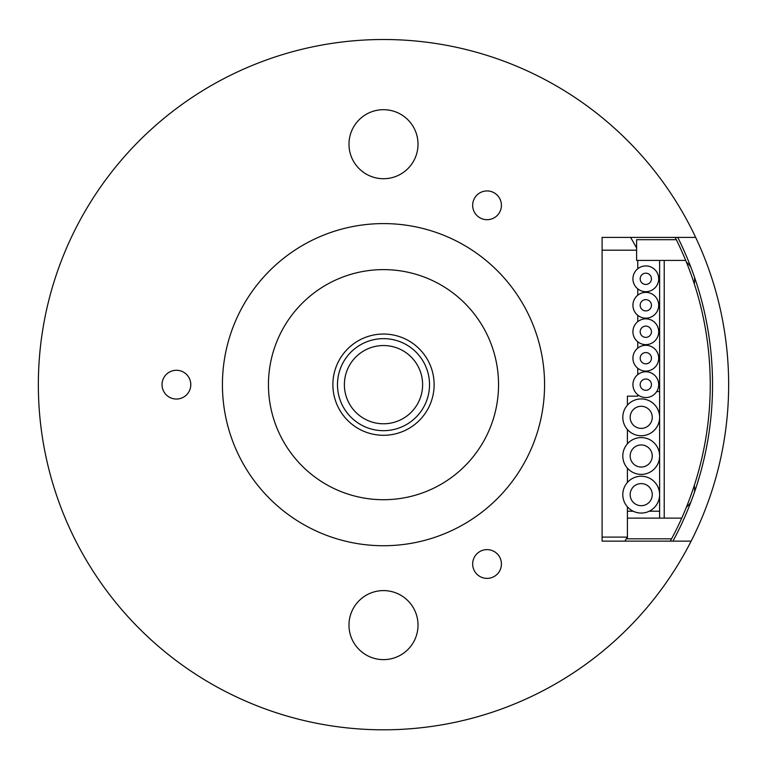<?xml version="1.0" encoding="UTF-8"?>
<svg xmlns="http://www.w3.org/2000/svg" width="767" height="767" viewBox="0 0 767 767"><rect width="100%" height="100%" fill="white"/><g stroke="black" fill="none" stroke-linecap="round" stroke-linejoin="round"><path stroke-width="1.15" d="M670.339 541.128A326.742 326.742 0 0 0 675.171 237.396M658.7 384.66L659.62 384.66M659.62 494.648A18.408 18.408 0 0 0 641.212 476.24A18.408 18.408 0 0 0 622.804 494.648A18.408 18.408 0 0 0 641.212 513.056A18.408 18.408 0 0 0 659.62 494.648M627.406 482.472L627.406 468.167M636.61 250.195L602.095 250.195M637.761 268.757L637.761 260.406M637.761 295.218L637.761 288.871M637.761 321.68L637.761 315.333M637.761 348.141L637.761 341.794M637.761 374.603L637.761 368.256M627.406 405.158L627.406 396.165L637.761 396.165L637.761 394.717M627.406 443.815L627.406 429.51M681.748 518.118L627.406 518.118L627.406 506.824M602.095 537.101L627.406 537.101A287.625 287.625 0 0 1 624.846 541.128M602.095 237.396L602.095 541.128L691.144 541.128A345.15 345.15 0 0 0 695.659 237.396L602.095 237.396M627.406 518.118L627.406 538.827L671.585 538.827M677.75 237.396A329.043 329.043 0 0 1 672.956 541.128M636.61 248.048A287.625 287.625 0 0 0 630.57 237.396M676.321 239.697L636.61 239.697L636.61 260.406L685.698 260.406M645.814 265.928A12.886 12.886 0 0 0 632.928 278.814A12.886 12.886 0 0 0 645.814 291.7A12.886 12.886 0 0 0 658.7 278.814A12.886 12.886 0 0 0 645.814 265.928M645.814 284.452A5.637 5.637 0 0 0 651.451 278.814A5.637 5.637 0 0 0 645.814 273.177A5.637 5.637 0 0 0 640.177 278.814A5.637 5.637 0 0 0 645.814 284.452M645.814 292.39A12.886 12.886 0 0 0 632.928 305.276A12.886 12.886 0 0 0 645.814 318.161A12.886 12.886 0 0 0 658.7 305.276A12.886 12.886 0 0 0 645.814 292.39M645.814 310.913A5.637 5.637 0 0 0 651.451 305.276A5.637 5.637 0 0 0 645.814 299.638A5.637 5.637 0 0 0 640.177 305.276A5.637 5.637 0 0 0 645.814 310.913M645.814 318.851A12.886 12.886 0 0 0 632.928 331.737A12.886 12.886 0 0 0 645.814 344.623A12.886 12.886 0 0 0 658.7 331.737A12.886 12.886 0 0 0 645.814 318.851M645.814 337.375A5.637 5.637 0 0 0 651.451 331.737A5.637 5.637 0 0 0 645.814 326.1A5.637 5.637 0 0 0 640.177 331.737A5.637 5.637 0 0 0 645.814 337.375M645.814 345.313A12.886 12.886 0 0 0 632.928 358.199A12.886 12.886 0 0 0 645.814 371.084A12.886 12.886 0 0 0 658.7 358.199A12.886 12.886 0 0 0 645.814 345.313M645.814 363.836A5.637 5.637 0 0 0 651.451 358.199A5.637 5.637 0 0 0 645.814 352.561A5.637 5.637 0 0 0 640.177 358.199A5.637 5.637 0 0 0 645.814 363.836M645.814 371.774A12.886 12.886 0 0 0 632.928 384.66A12.886 12.886 0 0 0 645.814 397.546A12.886 12.886 0 0 0 658.7 384.66A12.886 12.886 0 0 0 645.814 371.774M645.814 390.298A5.637 5.637 0 0 0 651.451 384.66A5.637 5.637 0 0 0 645.814 379.023A5.637 5.637 0 0 0 640.177 384.66A5.637 5.637 0 0 0 645.814 390.298M659.62 417.334A18.408 18.408 0 0 0 641.212 398.926A18.408 18.408 0 0 0 622.804 417.334A18.408 18.408 0 0 0 641.212 435.742A18.408 18.408 0 0 0 659.62 417.334M659.62 455.991A18.408 18.408 0 0 0 641.212 437.583A18.408 18.408 0 0 0 622.804 455.991A18.408 18.408 0 0 0 641.212 474.399A18.408 18.408 0 0 0 659.62 455.991M652.257 455.991A11.045 11.045 0 0 0 641.212 444.946A11.045 11.045 0 0 0 630.167 455.991A11.045 11.045 0 0 0 641.212 467.036A11.045 11.045 0 0 0 652.257 455.991M652.257 417.334A11.045 11.045 0 0 0 641.212 406.289A11.045 11.045 0 0 0 630.167 417.334A11.045 11.045 0 0 0 641.212 428.379A11.045 11.045 0 0 0 652.257 417.334M652.257 494.648A11.045 11.045 0 0 0 641.212 483.603A11.045 11.045 0 0 0 630.167 494.648A11.045 11.045 0 0 0 641.212 505.693A11.045 11.045 0 0 0 652.257 494.648M659.62 511.215L649.237 511.215M633.187 511.215L627.406 511.215M690.846 502.155A23.01 23.01 0 0 1 686.417 507.14M694.279 485.54A23.01 23.01 0 0 1 694.471 492.203M694.279 283.78A23.01 23.01 0 0 0 694.471 277.108M690.846 267.156A23.01 23.01 0 0 0 686.417 262.17M656.696 391.563L659.62 391.563M659.62 518.118L659.62 260.406M664.222 518.118L664.222 260.406M695.659 237.396A345.15 345.15 0 0 0 171.712 112.126A345.15 345.15 0 0 0 163.707 650.78A345.15 345.15 0 0 0 691.144 541.128M383.5 659.63A34.515 34.515 0 0 0 418.015 625.115A34.515 34.515 0 0 0 383.5 590.6A34.515 34.515 0 0 0 348.985 625.115A34.515 34.515 0 0 0 383.5 659.63M383.5 109.691A34.515 34.515 0 0 1 418.015 144.206A34.515 34.515 0 0 1 383.5 178.721A34.515 34.515 0 0 1 348.985 144.206A34.515 34.515 0 0 1 383.5 109.691M176.41 399.041A14.381 14.381 0 0 0 190.791 384.66A14.381 14.381 0 0 0 176.41 370.279A14.381 14.381 0 0 0 162.029 384.66A14.381 14.381 0 0 0 176.41 399.041M499.499 556.813A14.381 14.381 0 0 0 479.854 551.55A14.381 14.381 0 0 0 474.591 571.194A14.381 14.381 0 0 0 494.236 576.458A14.381 14.381 0 0 0 499.499 556.813M474.591 198.126A14.381 14.381 0 0 0 479.854 217.77A14.381 14.381 0 0 0 499.499 212.507A14.381 14.381 0 0 0 494.236 192.862A14.381 14.381 0 0 0 474.591 198.126M383.5 223.59A161.07 161.07 0 0 1 544.57 384.66A161.07 161.07 0 0 1 383.5 545.73A161.07 161.07 0 0 1 222.43 384.66A161.07 161.07 0 0 1 383.5 223.59M383.5 269.61A115.05 115.05 0 0 1 498.55 384.66A115.05 115.05 0 0 1 383.5 499.71A115.05 115.05 0 0 1 268.45 384.66A115.05 115.05 0 0 1 383.5 269.61M429.52 384.66A46.02 46.02 0 0 1 383.5 430.68A46.02 46.02 0 0 1 337.48 384.66A46.02 46.02 0 0 1 383.5 338.64A46.02 46.02 0 0 1 429.52 384.66A46.02 46.02 0 0 1 383.5 430.68A46.02 46.02 0 0 1 337.48 384.66A46.02 46.02 0 0 1 383.5 338.64A46.02 46.02 0 0 1 429.52 384.66M332.878 384.66A50.622 50.622 0 0 1 383.5 334.038A50.622 50.622 0 0 1 434.122 384.66A50.622 50.622 0 0 1 383.5 435.282A50.622 50.622 0 0 1 332.878 384.66M422.617 384.66A39.117 39.117 0 0 1 383.5 423.777A39.117 39.117 0 0 1 344.383 384.66A39.117 39.117 0 0 1 383.5 345.543A39.117 39.117 0 0 1 422.617 384.66"/></g></svg>

